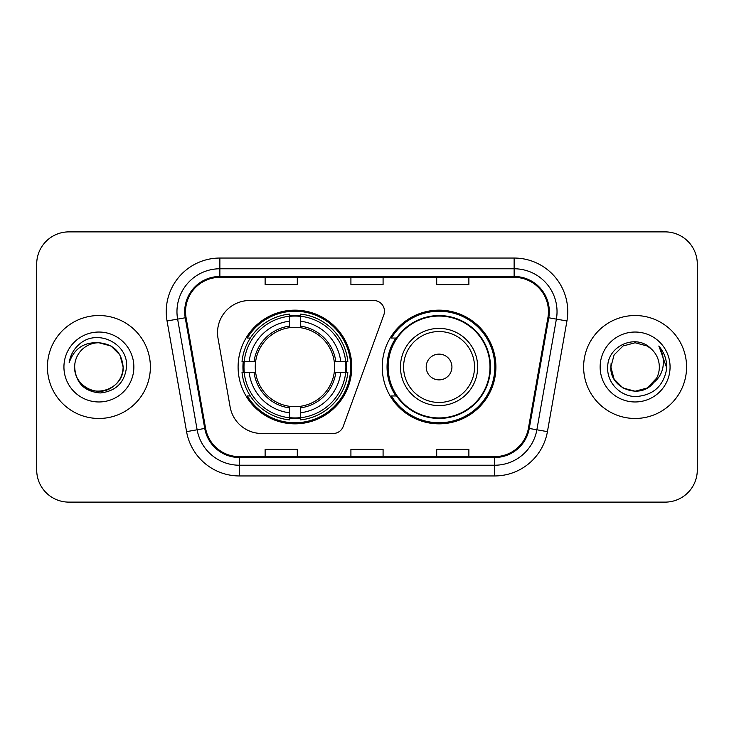 <?xml version="1.0" encoding="UTF-8"?>
<svg xmlns="http://www.w3.org/2000/svg" width="734" height="734" viewBox="0 0 734 734"><rect width="100%" height="100%" fill="white"/><g stroke="black" fill="none" stroke-linecap="round" stroke-linejoin="round"><path stroke-width="1.1" d="M217.53 332.685A32.168 32.168 0 0 0 218.016 338.273L230.118 406.902A32.168 32.168 0 0 0 261.799 433.491L333.144 433.491A10.726 10.726 0 0 0 343.228 426.436L383.818 314.904A10.726 10.726 0 0 0 373.744 300.509L249.698 300.509A32.168 32.168 0 0 0 217.53 332.685M382.231 367A56.839 56.839 0 0 0 439.07 423.839A56.839 56.839 0 0 0 495.9 367A56.839 56.839 0 0 0 439.07 310.161A56.839 56.839 0 0 0 382.231 367M238.1 367A56.839 56.839 0 0 0 294.93 423.839A56.839 56.839 0 0 0 351.769 367A56.839 56.839 0 0 0 294.93 310.161A56.839 56.839 0 0 0 238.1 367M243.202 372.358A52.013 52.013 0 0 1 243.202 361.642M395.855 395.956A52.013 52.013 0 0 1 395.855 338.044M36.7 264.047L36.7 469.953A32.168 32.168 0 0 0 68.868 502.12L665.132 502.12A32.168 32.168 0 0 0 697.3 469.953L697.3 264.047A32.168 32.168 0 0 0 665.132 231.88L68.868 231.88A32.168 32.168 0 0 0 36.7 264.047L36.7 469.953M47.426 367A51.472 51.472 0 0 0 98.897 418.472A51.472 51.472 0 0 0 150.378 367A51.472 51.472 0 0 0 98.897 315.528A51.472 51.472 0 0 0 47.426 367A51.472 51.472 0 0 0 98.897 418.472A51.472 51.472 0 0 0 150.378 367A51.472 51.472 0 0 0 98.897 315.528A51.472 51.472 0 0 0 47.426 367M583.622 367A51.472 51.472 0 0 0 635.103 418.472A51.472 51.472 0 0 0 686.574 367A51.472 51.472 0 0 0 635.103 315.528A51.472 51.472 0 0 0 583.622 367A51.472 51.472 0 0 0 635.103 418.472A51.472 51.472 0 0 0 686.574 367A51.472 51.472 0 0 0 635.103 315.528A51.472 51.472 0 0 0 583.622 367M185.546 311.666A34.314 34.314 0 0 1 219.87 277.351L514.13 277.351A34.314 34.314 0 0 1 547.931 317.62L528.416 428.298A34.314 34.314 0 0 1 494.615 456.649L239.385 456.649A34.314 34.314 0 0 1 205.584 428.298L186.069 317.62A34.314 34.314 0 0 1 185.546 311.666M184.693 311.666A35.177 35.177 0 0 0 185.225 317.776L204.74 428.445A35.177 35.177 0 0 0 239.385 457.511L494.615 457.511A35.177 35.177 0 0 0 529.26 428.445L548.775 317.776A35.177 35.177 0 0 0 514.13 276.489L219.87 276.489A35.177 35.177 0 0 0 184.693 311.666M167.058 320.978A53.619 53.619 0 0 1 219.87 258.047L514.13 258.047A53.619 53.619 0 0 1 566.942 320.978L547.426 431.647A53.619 53.619 0 0 1 494.615 475.953L239.385 475.953A53.619 53.619 0 0 1 186.574 431.647L167.058 320.978L177.619 319.116A42.893 42.893 0 0 1 219.87 268.772L514.13 268.772A42.893 42.893 0 0 1 556.381 319.116L536.866 429.785A42.893 42.893 0 0 1 494.615 465.228L239.385 465.228A42.893 42.893 0 0 1 197.134 429.785L177.619 319.116A42.893 42.893 0 0 1 176.967 311.666M665.132 231.88L68.868 231.88M68.868 502.12L665.132 502.12M697.3 469.953L697.3 264.047M350.916 277.351L350.916 284.608L383.084 284.608L383.084 277.351M265.121 277.351L265.121 284.608L297.298 284.608L297.298 277.351M436.702 277.351L436.702 284.608L468.879 284.608L468.879 277.351M383.084 456.649L383.084 449.392L350.916 449.392L350.916 456.649M297.298 456.649L297.298 449.392L265.121 449.392L265.121 456.649M468.879 456.649L468.879 449.392L436.702 449.392L436.702 456.649M74.657 367A24.24 24.24 0 0 1 98.897 342.76C113.623 344.191 121.706 352.274 123.138 367L119.89 354.88L111.017 346.008L98.897 342.76L111.017 346.008L119.89 354.88L123.138 367L119.89 354.88L111.017 346.008L98.897 342.76L111.017 346.008L119.89 354.88L123.138 367L119.89 354.88L111.017 346.008L98.897 342.76L111.017 346.008L119.89 354.88L123.138 367C122.817 376.138 118.77 383.139 111.017 387.992C95.906 397.672 73.831 384.928 74.657 367C75.776 382.919 84.309 391.571 100.246 392.965C115.871 391.268 124.642 382.616 126.542 367C128.422 343.815 98.301 328.786 80.474 343.264C74.162 348.311 70.391 354.806 69.152 362.752C74.143 348.531 84.061 341.87 98.897 342.76L111.017 346.008L119.89 354.88L123.138 367C122.817 376.138 118.77 383.139 111.017 387.992C95.906 397.672 73.831 384.928 74.657 367C73.831 384.928 95.906 397.672 111.017 387.992C118.77 383.139 122.817 376.138 123.138 367C124.422 389.112 92.585 400.076 79.96 382.13M63.931 367A34.966 34.966 0 0 0 98.897 401.966A34.966 34.966 0 0 0 133.863 367A34.966 34.966 0 0 0 98.897 332.034A34.966 34.966 0 0 0 63.931 367M72.703 352.283L73.061 351.669M72.666 352.357L72.969 351.815M300.298 417.765L300.298 419.921A53.187 53.187 0 0 0 347.852 372.358L345.696 372.358A51.05 51.05 0 0 1 300.298 417.765L300.298 412.802A46.114 46.114 0 0 0 340.732 372.358L334.245 372.358A39.682 39.682 0 0 0 300.298 327.685L300.298 316.235A51.05 51.05 0 0 1 345.696 361.642L347.852 361.642A53.187 53.187 0 0 0 300.298 314.079L300.298 316.235M244.174 372.358L242.018 372.358A53.187 53.187 0 0 0 289.572 419.921L289.572 417.765A51.05 51.05 0 0 1 244.174 372.358L249.138 372.358A46.114 46.114 0 0 0 289.572 412.802L289.572 406.315A39.682 39.682 0 0 0 334.245 372.358L335.833 372.358A41.251 41.251 0 0 1 300.298 407.902L300.298 412.802M289.572 316.235L289.572 314.079A53.187 53.187 0 0 0 242.018 361.642L244.174 361.642A51.05 51.05 0 0 1 289.572 316.235L289.572 321.198A46.114 46.114 0 0 0 249.138 361.642L255.616 361.642A39.682 39.682 0 0 0 289.572 406.315L289.572 407.902A41.251 41.251 0 0 1 254.037 372.358L249.138 372.358M244.275 372.358A50.94 50.94 0 0 1 244.275 361.642M300.298 316.345A50.94 50.94 0 0 0 289.572 316.345M345.595 361.642A50.94 50.94 0 0 1 345.595 372.358M345.696 361.642L340.732 361.642A46.114 46.114 0 0 0 300.298 321.198M340.732 372.358L345.696 372.358M289.572 412.802L289.572 417.765M334.245 361.642L340.732 361.642M300.298 406.379L300.298 407.902M289.572 406.315A39.682 39.682 0 0 1 255.616 372.358L254.037 372.358M300.298 417.655A50.94 50.94 0 0 1 289.572 417.655M249.138 361.642L244.174 361.642M289.572 327.621L289.572 321.198M300.298 327.685A39.682 39.682 0 0 0 255.616 361.642L254.037 361.642A41.251 41.251 0 0 1 289.572 326.098M300.298 327.621L300.298 326.098A41.251 41.251 0 0 1 335.833 361.642M250.312 338.044L247.275 338.044A55.766 55.766 0 0 1 350.696 367A55.766 55.766 0 0 1 247.275 395.956L250.312 395.956M451.933 367A12.873 12.873 0 0 0 439.07 354.127A12.873 12.873 0 0 0 426.197 367A12.873 12.873 0 0 0 439.07 379.873A12.873 12.873 0 0 0 451.933 367M477.669 367A38.608 38.608 0 0 0 439.07 328.392A38.608 38.608 0 0 0 400.461 367A38.608 38.608 0 0 0 439.07 405.608A38.608 38.608 0 0 0 477.669 367A38.608 38.608 0 0 1 439.07 405.608A38.608 38.608 0 0 1 400.461 367M490 367A50.94 50.94 0 0 0 439.07 316.06A50.94 50.94 0 0 0 388.13 367A50.94 50.94 0 0 0 439.07 417.94A50.94 50.94 0 0 0 490 367M494.826 367A55.766 55.766 0 0 1 391.406 395.956L396.571 395.956A51.417 51.417 0 0 0 490.486 367.119A51.417 51.417 0 0 0 396.571 338.044L391.406 338.044A55.766 55.766 0 0 1 494.826 367M647.223 387.992A24.24 24.24 0 0 0 659.343 367C659.205 359.688 656.416 353.577 650.985 348.687C636.075 333.08 607.468 345.953 607.734 367C606.596 382.588 620.432 396.663 635.883 396.553C653.288 395.296 663.545 386.047 666.665 368.817L666.72 367C666.628 359.045 663.976 352.063 658.774 346.053C662.738 352.54 664.123 359.522 662.958 367C661.857 373.285 658.82 378.405 653.847 382.368C657.453 377.882 659.288 372.762 659.343 367M622.982 387.992L635.103 391.24L647.223 387.992L653.554 382.717L647.223 387.992L635.103 391.24L622.982 387.992L614.11 379.12L610.862 367L614.11 379.12L622.982 387.992L635.103 391.24L647.223 387.992L656.636 378.138L653.847 382.368L656.636 378.138L647.223 387.992L635.103 391.24L622.982 387.992L614.11 379.12L610.862 367L614.11 354.88L622.982 346.008L635.103 342.76L647.223 346.008L650.985 348.687L647.223 346.008L635.103 342.76L622.982 346.008L614.11 354.88L610.862 367L611.128 363.413M653.554 382.717L647.223 387.992L635.103 391.24L622.982 387.992L614.11 379.12L610.862 367L614.11 379.12L622.982 387.992L635.103 391.24L647.223 387.992L653.554 382.717L647.663 387.736M656.636 378.138L653.847 382.368L656.636 378.138L647.223 387.992L635.103 391.24L622.982 387.992L614.11 379.12L610.862 367L614.11 379.12L622.982 387.992L635.103 391.24L647.223 387.992L653.728 382.515M610.862 367C609.615 388.488 640.02 399.819 653.177 383.148L653.847 382.368M600.137 367A34.966 34.966 0 0 0 635.103 401.966A34.966 34.966 0 0 0 670.069 367A34.966 34.966 0 0 0 635.103 332.034A34.966 34.966 0 0 0 600.137 367M659.013 346.32L666.701 367.918M514.13 258.047L514.13 276.489M177.619 319.116L185.225 317.776M239.385 475.953L239.385 457.511M494.615 457.511L494.615 475.953M529.26 428.445L547.426 431.647M186.574 431.647L204.74 428.445M548.775 317.776L566.942 320.978M219.87 258.047L219.87 276.489M300.298 406.315A39.682 39.682 0 0 0 334.245 372.358M346.072 372.358A51.417 51.417 0 0 0 346.072 361.642M300.298 315.859A51.417 51.417 0 0 0 289.572 315.859M289.572 418.141A51.417 51.417 0 0 0 300.298 418.141M474.531 367A35.461 35.461 0 0 0 439.07 331.539A35.461 35.461 0 0 0 403.599 367A35.461 35.461 0 0 0 439.07 402.461A35.461 35.461 0 0 0 474.531 367"/></g></svg>
